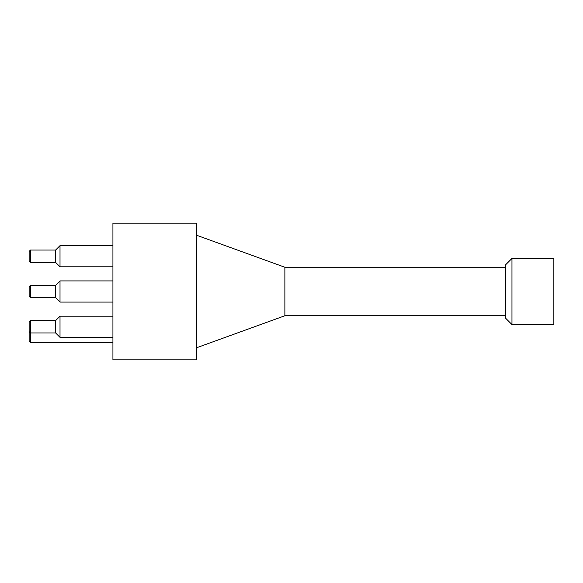 <?xml version="1.0" encoding="UTF-8"?>
<svg xmlns="http://www.w3.org/2000/svg" width="583" height="583" viewBox="0 0 583 583"><rect width="100%" height="100%" fill="white"/><g stroke="black" fill="none" stroke-linecap="round" stroke-linejoin="round"><path stroke-width="0.87" d="M29.15 331.625L29.15 341.325L30.476 342.644L30.476 320.599L29.15 321.925L29.15 331.625L30.476 332.944L55.604 332.944L60.013 337.353L60.013 316.19L55.604 320.599L55.604 332.944M511.961 291.5L511.961 258.429L553.85 258.429L553.85 324.571L511.961 324.571L511.961 291.5M511.961 258.429L505.352 265.046L505.352 317.954L511.961 324.571M29.15 251.375L29.15 261.075L30.476 262.401L30.476 250.056L29.15 251.375M30.476 250.056L55.604 250.056L55.604 262.401L30.476 262.401M29.15 286.647L29.15 296.353L30.476 297.673L30.476 285.327L29.15 286.647M30.476 285.327L55.604 285.327L55.604 297.673L30.476 297.673M112.927 291.5L112.927 223.158L196.704 223.158L196.704 359.842L112.927 359.842L112.927 291.5M55.604 262.401L60.013 266.81L60.013 245.647L55.604 250.056M55.604 297.673L60.013 302.081L60.013 280.919L55.604 285.327M505.352 315.753L284.883 315.753L284.883 267.247L505.352 267.247M112.927 342.644L30.476 342.644M55.604 320.599L30.476 320.599M112.927 316.19L60.013 316.19M112.927 337.353L60.013 337.353M112.927 245.647L60.013 245.647M112.927 266.81L60.013 266.81M112.927 280.919L60.013 280.919M112.927 302.081L60.013 302.081M284.883 267.247L196.704 235.284M284.883 315.753L196.704 347.716"/></g></svg>
